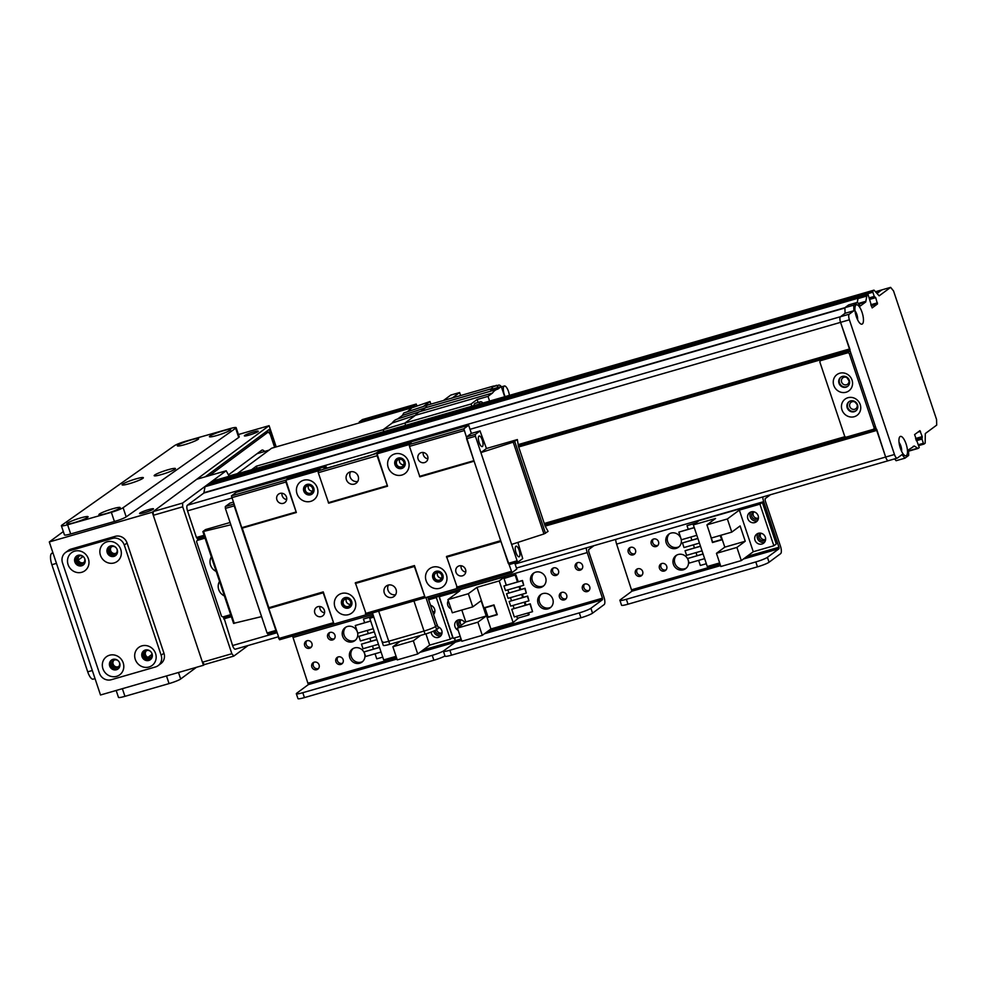 <?xml version="1.0" encoding="UTF-8"?>
<svg xmlns="http://www.w3.org/2000/svg" width="986" height="986" viewBox="0 0 986 986"><rect width="100%" height="100%" fill="white"/><g stroke="black" fill="none" stroke-linecap="round" stroke-linejoin="round"><path stroke-width="1.48" d="M876.788 293.249L881.792 289.909L875.543 291.72M846.912 377.626L849.032 380.879M843.967 377.256A3.993 3.734 53.5 0 1 847.603 384.22A3.993 3.734 53.5 0 1 842.229 383.234A3.993 3.734 53.5 0 1 843.967 377.256M854.948 402.029L857.019 404.408M852.163 401.733A3.993 3.734 53.5 0 1 855.799 408.709A3.993 3.734 53.5 0 1 850.413 407.723A3.993 3.734 53.5 0 1 852.163 401.733M848.934 380.288A24.379 8.171 73.9 0 0 848.515 379.228M153.187 511.549L196.769 479.258L226.188 470.766L182.595 503.057L153.187 511.549L153.286 515.296L182.693 506.804L231.858 653.73L202.438 662.222L204.398 664.589L233.805 656.097L231.858 653.73M233.805 656.097L248.102 645.51M229.183 476.263L226.188 470.766M182.693 506.804L182.595 503.057M202.438 662.222L153.286 515.296M230.662 614.672L223.317 616.792A1.627 1.516 53.5 0 1 221.332 615.695L196.744 542.226A1.627 1.516 53.5 0 1 197.705 540.279L199.566 538.898M205.063 538.146L197.705 540.279M216.193 571.412A10.07 9.416 53.5 0 1 211.337 556.917M224.389 595.901A10.07 9.416 53.5 0 1 219.533 581.407M875.395 426.433L874.003 427.456A1.627 1.516 53.5 0 1 873.497 429.193L875.346 427.813A1.627 1.516 -126.5 0 0 875.716 427.419M873.497 429.193A1.627 1.516 53.5 0 1 873.041 429.415L846.567 437.057A1.627 1.516 53.5 0 1 844.583 435.948L820.007 362.491A1.627 1.516 53.5 0 1 820.968 360.531L822.817 359.163A1.627 1.516 -126.5 0 0 822.361 359.385L820.512 360.765M874.003 427.456L849.427 353.999L850.807 352.963M822.817 359.163L849.291 351.521L847.442 352.889L820.968 360.531M850.351 351.608A1.627 1.516 -126.5 0 0 849.291 351.521M841.083 377.022A5.682 5.312 -126.5 0 0 847.837 386.142M849.279 401.512A5.682 5.312 -126.5 0 0 856.033 410.632M847.442 352.889A1.627 1.516 53.5 0 1 849.427 353.999M842.364 376.442A5.682 5.312 -126.5 0 0 839.887 384.971A5.682 5.312 -126.5 0 0 848.934 379.45A5.682 5.312 -126.5 0 0 842.364 376.442M839.727 373.238A10.07 9.416 53.5 0 1 852.397 385.193A10.07 9.416 53.5 0 1 836.596 389.753A10.07 9.416 53.5 0 1 839.727 373.238M850.561 400.932A5.682 5.312 -126.5 0 0 848.083 409.461A5.682 5.312 -126.5 0 0 857.13 403.927A5.682 5.312 -126.5 0 0 850.561 400.932M847.923 397.728A10.07 9.416 53.5 0 1 860.581 409.683A10.07 9.416 53.5 0 1 844.792 414.243A10.07 9.416 53.5 0 1 847.923 397.728M223.637 616.706L232.585 645.547A4.881 1.639 73.9 0 0 235.334 649.195A4.881 1.639 73.9 0 0 235.518 649.108M876.69 429.28L885.638 457.036A4.881 1.639 73.9 0 0 888.374 460.696A4.881 1.639 -106.1 0 1 885.638 457.036L840.565 322.36A4.881 1.639 -106.1 0 1 840.429 316.74L845.064 313.301L844.916 307.681L848.626 304.933L857.45 302.382L860.384 305.943L865.745 301.962L866.916 295.369L868.05 294.531L872.154 307.903L877.478 303.971L875.716 297.649L874.262 296.429L872.856 292.213L872.82 290.993L874.015 290.13L879.155 295.837L890.617 287.37L893.538 290.932L936.552 419.481L936.7 425.102L925.299 433.557L925.164 443.207L923.993 444.057L923.401 443.269L921.984 439.066L922.206 436.613L919.913 430.672L914.589 434.604L919.26 447.582L918.065 448.445L914.367 446.029L913.122 446.387M276.807 631.656L275.883 630.436L267.058 632.987L267.982 634.208L276.339 631.779L267.982 634.208M233.633 504.142L225.326 506.533L225.375 508.406L234.2 505.867L234.163 503.994M234.2 505.867L275.883 630.436M225.326 506.533L229.972 503.106L232.992 502.231L229.972 503.106M267.058 632.987L225.375 508.406M230.095 522.494L205.532 529.581L202.869 531.602L230.86 524.786L261.586 616.607L233.657 623.337M325.984 466.403L236.27 492.31L231.439 495.872L285.866 480.17L287.715 478.789L320.08 469.459L318.219 470.827L411.261 443.133L409.412 444.501L463.827 428.799L468.658 425.225L378.932 451.12L377.355 452.291A9.749 1.134 -18.5 0 1 365.757 456.9L330.446 467.093A9.749 1.134 -18.5 0 1 323.987 468.116A9.749 1.134 -18.5 0 1 324.406 467.574L325.984 466.403L326.539 468.067M471.394 433.396L468.658 425.225M312.574 491.127A3.993 3.734 53.5 0 1 308.433 485.543M403.755 464.8A3.993 3.734 53.5 0 1 399.626 459.217M286.667 499.557A5.263 4.93 53.5 0 1 282.008 493.259M427.875 458.798A5.263 4.93 53.5 0 1 423.204 452.5M355.33 582.763L414.44 565.57L355.33 582.763L366.361 614.697L279.58 639.741L268.549 607.807L323.248 591.896L333.995 624.027L322.964 592.093M500.691 540.673L446.51 556.437L500.728 540.784M268.549 607.807L323.248 591.896M446.51 556.437L457.541 588.371L511.968 572.656L516.787 569.082L514.741 562.981M324.567 612.811A5.263 4.93 53.5 0 1 319.895 606.513M465.762 572.053A5.263 4.93 53.5 0 1 461.091 565.754M350.461 604.369A3.993 3.734 53.5 0 1 346.332 598.798M441.654 578.055A3.993 3.734 53.5 0 1 437.513 572.472M409.412 444.501L377.059 453.843L387.535 486.197L377.108 455.717L377.059 453.843L378.907 452.475L411.261 443.133L409.412 444.501L409.461 446.375L419.888 476.854L474.093 461.201M318.219 470.827L285.866 480.17L296.342 512.51L285.915 482.043L285.866 480.17L287.715 478.789L320.08 469.459L318.219 470.827L318.268 472.701L328.695 503.18L387.535 486.197M231.439 495.872L241.915 528.225L296.342 512.51M419.494 476.374L473.921 460.672L463.827 428.799M366.361 614.697L425.188 597.713L414.157 565.779M511.968 572.656L500.95 541.474L446.535 557.189M388.459 585.031A6.495 6.076 -126.5 0 0 395.62 594.694M392.231 597.356A6.495 6.076 53.5 0 1 386.315 586.017A6.495 6.076 53.5 0 1 395.066 587.619A6.495 6.076 53.5 0 1 392.231 597.356M350.572 471.776A6.495 6.076 -126.5 0 0 357.733 481.439M354.344 484.101A6.495 6.076 53.5 0 1 348.428 472.762A6.495 6.076 53.5 0 1 357.178 474.365A6.495 6.076 53.5 0 1 354.344 484.101M310.282 493.197A3.993 3.734 53.5 0 1 306.634 486.221A3.993 3.734 53.5 0 1 312.02 487.207A3.993 3.734 53.5 0 1 310.282 493.197M439.362 580.125A3.993 3.734 53.5 0 1 435.726 573.149A3.993 3.734 53.5 0 1 441.099 574.135A3.993 3.734 53.5 0 1 439.362 580.125M348.169 606.452A3.993 3.734 53.5 0 1 344.533 599.476A3.993 3.734 53.5 0 1 349.907 600.462A3.993 3.734 53.5 0 1 348.169 606.452M401.462 466.871A3.993 3.734 53.5 0 1 397.826 459.895A3.993 3.734 53.5 0 1 403.212 460.881A3.993 3.734 53.5 0 1 401.462 466.871M283.352 503.328A5.263 4.93 53.5 0 1 278.557 494.134A5.263 4.93 53.5 0 1 285.657 495.428A5.263 4.93 53.5 0 1 283.352 503.328M462.446 575.824A5.263 4.93 53.5 0 1 457.652 566.63A5.263 4.93 53.5 0 1 464.739 567.924A5.263 4.93 53.5 0 1 462.446 575.824M321.251 616.583A5.263 4.93 53.5 0 1 316.457 607.388A5.263 4.93 53.5 0 1 323.544 608.682A5.263 4.93 53.5 0 1 321.251 616.583M424.559 462.57A5.263 4.93 53.5 0 1 419.753 453.375A5.263 4.93 53.5 0 1 426.852 454.669A5.263 4.93 53.5 0 1 424.559 462.57M241.533 527.744L295.948 512.042M328.301 502.7L387.141 485.716M231.488 497.757L285.915 482.043M318.268 472.701L377.108 455.717M409.461 446.375L463.876 430.672M278.607 638.558L333.021 622.844M365.375 613.502L424.214 596.518M268.562 608.559L322.989 592.845M355.342 583.502L414.182 566.531M456.567 587.175L510.995 571.473M341.674 604.295A5.522 5.164 -126.5 0 0 349.968 607.29A5.522 5.164 -126.5 0 0 350.831 599.784A5.522 5.164 -126.5 0 0 341.674 604.295M334.907 606.982A11.216 10.476 53.5 0 1 347.072 593.449A11.216 10.476 53.5 0 1 353.185 611.739A11.216 10.476 53.5 0 1 334.907 606.982M343.51 598.329A5.522 5.164 -126.5 0 0 341.908 604.122A5.522 5.164 -126.5 0 0 350.079 607.203M303.787 491.04A5.522 5.164 -126.5 0 0 312.069 494.035A5.522 5.164 -126.5 0 0 312.932 486.529A5.522 5.164 -126.5 0 0 303.787 491.04M297.008 493.727A11.216 10.476 53.5 0 1 309.173 480.194A11.216 10.476 53.5 0 1 315.298 498.485A11.216 10.476 53.5 0 1 297.008 493.727M305.611 485.075A5.522 5.164 -126.5 0 0 304.021 490.868A5.522 5.164 -126.5 0 0 312.192 493.949M394.979 464.726A5.522 5.164 -126.5 0 0 403.262 467.721A5.522 5.164 -126.5 0 0 404.124 460.203A5.522 5.164 -126.5 0 0 394.979 464.726M388.201 467.413A11.216 10.476 53.5 0 1 400.365 453.868A11.216 10.476 53.5 0 1 406.491 472.158A11.216 10.476 53.5 0 1 388.201 467.413M396.803 458.761A5.522 5.164 -126.5 0 0 395.201 464.554A5.522 5.164 -126.5 0 0 403.385 467.635M432.866 577.981A5.522 5.164 -126.5 0 0 441.161 580.976A5.522 5.164 -126.5 0 0 442.024 573.458A5.522 5.164 -126.5 0 0 432.866 577.981M426.1 580.668A11.216 10.476 53.5 0 1 438.265 567.123A11.216 10.476 53.5 0 1 444.378 585.413A11.216 10.476 53.5 0 1 426.1 580.668M434.703 572.003A5.522 5.164 -126.5 0 0 433.1 577.808A5.522 5.164 -126.5 0 0 441.272 580.89M414.44 565.57L425.188 597.713L457.541 588.371M242.236 528.126L268.821 607.598M478.962 436.095A5.522 1.849 -106.1 0 1 479.171 435.997A5.522 1.849 -106.1 0 1 482.474 440.779A5.522 1.849 -106.1 0 1 482.228 446.609A5.522 1.849 -106.1 0 1 479.023 442.147A5.522 1.849 -106.1 0 1 478.962 436.095M515.826 546.293A5.522 1.849 -106.1 0 1 516.035 546.182A5.522 1.849 -106.1 0 1 519.351 550.977A5.522 1.849 -106.1 0 1 519.104 556.794A5.522 1.849 -106.1 0 1 515.888 552.333A5.522 1.849 -106.1 0 1 515.826 546.293M475.425 436.231L475.375 434.358L466.551 436.909L466.6 438.782L475.425 436.231L517.108 560.812L508.283 563.363L509.195 564.584L517.946 562.032M466.551 436.909L471.185 433.47L480.009 430.931L475.375 434.358M508.283 563.363L466.6 438.782M480.009 430.931L486.468 448.494L480.897 452.611L511.623 544.432L543.939 533.968L513.213 442.147L517.354 439.571L486.468 448.494M517.884 542.411L522.716 558.569L518.02 562.032L517.108 560.812M517.354 439.571L518.476 446.387L545.098 525.969L548.068 531.405L543.939 533.968M480.897 452.611L513.213 442.147M383.813 431.634L383.16 429.699L256.372 466.168L257.038 468.227M256.372 466.168L251.553 469.743L236.837 473.995A8.122 2.724 73.9 0 0 236.726 474.081M236.837 473.995L271.618 448.223L413.405 407.304L430.007 401.524L430.882 404.137M420.726 411.372A66.629 22.345 73.9 0 0 420.393 411.458A66.629 22.345 73.9 0 0 420.11 411.544L396.853 419.26A65.655 22.012 73.9 0 0 392.206 423.006L415.426 415.291L404.913 423.08L405.665 425.323L404.913 423.08L471.098 403.977L471.85 406.22M493.259 386.13L427.024 405.246L403.804 412.961L402.436 415.426L425.669 407.711L491.854 388.607A10.279 3.451 -106.1 0 1 493.259 386.13A10.279 3.451 -106.1 0 1 494.454 386.339M404.913 423.08L383.16 429.699L392.206 423.006M471.098 403.977L477.125 399.515L488.008 396.372L492.507 393.044A66.629 22.345 -106.1 0 1 497.462 389.211A66.629 22.345 -106.1 0 1 497.794 389.125L501.295 386.537L504.117 394.992A10.07 3.377 73.9 0 0 504.758 396.717M488.008 396.372L489.586 401.092M492.507 393.044L415.426 415.291A66.629 22.345 73.9 0 1 420.11 411.544M478.099 402.436L477.125 399.515M479.184 404.1A9.749 3.266 -106.1 0 1 480.527 401.746L475.227 403.274A9.749 3.266 73.9 0 0 473.896 405.628M480.527 401.746A9.749 3.266 -106.1 0 1 482.906 403.027M407.354 411.778L416.24 404.05L416.93 406.072M397.58 419.013L402.436 415.426M443.478 400.501L450.787 395.078L459.612 392.539L452.303 397.95M460.622 395.546L459.612 392.539M496.476 385.748L493.592 386.081M495.206 386.118L496.328 385.292M501.295 386.537L490.412 389.68L491.854 388.607M497.338 387.671A9.749 3.266 -106.1 0 1 498.706 385.107L493.407 386.635A9.749 3.266 73.9 0 0 492.039 389.199M420.751 411.359L425.669 407.711L427.024 405.246M430.007 401.524L423.327 406.478M428.787 404.741A9.589 3.217 -106.1 0 1 429.28 404.445L427.221 405.036A9.589 3.217 73.9 0 0 426.704 405.357M498.706 385.107A9.749 3.266 -106.1 0 1 501.221 386.549M505.128 396.606A7.309 2.453 -106.1 0 1 504.376 386.007A7.309 2.453 -106.1 0 1 509.392 395.374M416.24 404.05L362.417 419.58L359.261 421.922L413.097 406.38M359.261 421.922L359.57 422.834M269.203 450.109A9.749 3.266 73.9 0 0 268.833 450.294L237.306 473.65L229.097 476.016M209.439 475.597L268.315 431.979L270.275 434.358L274.626 447.361M228.666 474.722L261.697 450.257A9.749 3.266 73.9 0 1 262.066 450.072A9.749 3.266 73.9 0 1 264.544 451.452M264.1 433.199L268.315 431.979M144.437 512.708A7.309 0.85 161.5 0 1 139.581 513.484A7.309 0.85 161.5 0 1 146.248 510.354A7.309 0.85 161.5 0 1 153.459 508.838A7.309 0.85 161.5 0 1 144.437 512.708M249.224 435.085A7.309 0.85 161.5 0 1 244.368 435.849A7.309 0.85 161.5 0 1 251.036 432.718A7.309 0.85 161.5 0 1 258.246 431.215A7.309 0.85 161.5 0 1 249.224 435.085M78.325 559.974L83.058 556.474M111.492 546.786A3.993 3.734 -126.5 0 0 116.2 553.134M116.73 548.623A3.993 3.734 53.5 0 1 110.383 552.53A3.993 3.734 53.5 0 1 115.966 547.6M146.322 650.859A3.993 3.734 -126.5 0 0 151.018 657.206M151.548 652.695A3.993 3.734 53.5 0 1 145.201 656.602A3.993 3.734 53.5 0 1 150.796 651.672M113.957 660.201A3.993 3.734 -126.5 0 0 118.665 666.548M119.183 662.025A3.993 3.734 53.5 0 1 112.848 665.944A3.993 3.734 53.5 0 1 118.431 661.014M79.139 556.129A3.993 3.734 -126.5 0 0 83.835 562.476M84.365 557.965A3.993 3.734 53.5 0 1 78.03 561.872A3.993 3.734 53.5 0 1 83.613 556.942M152.029 654.347L147.986 657.329M205.211 476.817L269.203 429.415L275.143 447.213M204.398 664.589L203.461 665.279L152.263 512.227L49.3 541.955L63.326 531.565M203.461 665.279L100.51 694.994L49.3 541.955M152.263 512.227L269.104 425.669L276.203 446.904M269.104 425.669L238.439 434.518M541.363 594.201A8.122 7.592 -126.5 0 0 550.964 607.166M542.867 593.584A8.122 7.592 53.5 0 1 550.262 607.758A8.122 7.592 53.5 0 1 539.317 605.749A8.122 7.592 53.5 0 1 542.867 593.584M534.19 572.78A8.122 7.592 -126.5 0 0 543.791 585.733M535.694 572.151A8.122 7.592 53.5 0 1 543.089 586.337A8.122 7.592 53.5 0 1 532.144 584.328A8.122 7.592 53.5 0 1 535.694 572.151M561.515 592.475A3.993 3.734 -126.5 0 0 566.124 598.699M564.325 599.895A3.993 3.734 53.5 0 1 560.689 592.931A3.993 3.734 53.5 0 1 566.075 593.917A3.993 3.734 53.5 0 1 564.325 599.895M584.525 584.156A3.993 3.734 -126.5 0 0 589.135 590.38M587.348 591.575A3.993 3.734 53.5 0 1 583.712 584.599A3.993 3.734 53.5 0 1 589.098 585.585A3.993 3.734 53.5 0 1 587.348 591.575M459.981 626.209A3.993 3.734 53.5 0 1 460.943 619.824A3.993 3.734 -126.5 0 0 461.473 625.112M577.365 562.723A3.993 3.734 -126.5 0 0 581.974 568.947M580.187 570.154A3.993 3.734 53.5 0 1 576.539 563.179A3.993 3.734 53.5 0 1 581.925 564.165A3.993 3.734 53.5 0 1 580.187 570.154M553.319 567.985A3.993 3.734 -126.5 0 0 557.928 574.209M556.141 575.417A3.993 3.734 53.5 0 1 552.505 568.441A3.993 3.734 53.5 0 1 557.879 569.427A3.993 3.734 53.5 0 1 556.141 575.417M451.514 655.148L449.875 650.242A9.749 1.134 161.5 0 1 443.417 651.278L445.056 656.183A9.749 1.134 -18.5 0 0 451.514 655.148L580.951 617.778A9.749 1.134 -18.5 0 0 592.549 613.181L604.147 604.591A6.495 2.182 73.9 0 0 603.95 597.097L588.691 551.482L588.642 549.609L593.954 545.677M443.417 651.278A9.749 1.134 161.5 0 1 443.836 650.735A9.749 1.134 161.5 0 1 432.225 655.345L433.865 660.238A9.749 1.134 -18.5 0 0 444.982 655.961M449.875 650.242L579.312 612.885L580.951 617.778M586.263 547.896A6.828 2.292 73.9 0 0 587.212 552.579L602.471 598.194L602.508 599.685L590.91 608.276A9.749 1.134 161.5 0 1 579.312 612.885M423.191 649.947L455.384 640.641L454.484 637.967L455.421 642.145L443.836 650.735L455.421 642.145L461.559 640.382M428.232 598.477L440.126 595.039A6.828 2.292 73.9 0 1 439.682 593.523A6.828 2.292 73.9 0 0 440.126 595.039L440.409 595.877L440.126 595.039L587.212 552.579M451.021 608.892A5.682 5.312 53.5 0 1 448.273 600.696M458.182 630.313A5.682 5.312 53.5 0 1 458.342 619.911A5.682 5.312 53.5 0 1 464.776 622.659M458.096 619.984A5.682 5.312 -126.5 0 0 458.7 627.158M505.325 577.808L504.943 576.662L441.703 594.915L439.288 596.703L453.215 638.336L460.191 636.315M504.943 576.662L499.199 580.927L513.127 622.548L518.735 617.877M513.127 622.548L490.917 628.969L476.99 587.336L468.362 593.72L447.915 599.624L459.883 590.762L439.288 596.703M482.29 635.354L477.89 622.191L457.442 628.094L461.842 641.257L482.29 635.354L490.917 628.969M499.199 580.927L476.99 587.336M497.277 614.709L493.998 604.911L484.582 607.635L487.86 617.421L497.277 614.709M518.205 581.715L515.875 574.764L504.696 577.993L504.043 578.474L506.286 585.166M507.852 589.862L508.887 592.931M510.465 597.639L511.487 600.708M513.065 605.416L514.088 608.485M516.689 616.25L517.367 618.271L528.533 615.042L529.186 614.561L528.607 612.811M506.545 593.732L508.086 598.329L526.327 593.067L525.07 588.26L506.545 593.732L524.786 588.469L526.327 593.067M511.746 609.286L514.31 616.94L532.551 611.677L530.271 603.814L511.746 609.286L529.987 604.024L532.551 611.677M509.146 601.509L510.686 606.107L528.927 600.831L527.67 596.037L509.146 601.509L527.387 596.247L528.927 600.831M503.945 585.955L505.485 590.552L523.726 585.29L522.469 580.495L503.945 585.955L522.186 580.692L523.726 585.29M526.006 605.047L524.971 601.978M523.406 597.269L522.37 594.201M520.805 589.492L519.77 586.423M515.875 574.764L504.043 578.474M515.222 575.245L517.465 581.937M519.03 586.645L520.066 589.714M521.631 594.41L522.666 597.479M524.244 602.187L525.267 605.256M527.867 613.021L528.533 615.042M468.362 593.72L472.762 606.883L481.106 600.708L486.234 616.004L477.89 622.191M457.442 628.094L465.786 621.907L461.818 610.051M447.915 599.624L452.327 612.787L472.762 606.883M486.234 616.004L465.786 621.907M488.6 616.879L487.86 617.421M488.058 617.039L496.882 614.488L493.801 605.305L484.976 607.857L488.058 617.039M485.728 607.302L484.976 607.857M372.437 612.935L382.26 642.28A9.749 1.134 -18.5 0 0 388.73 641.257A9.749 1.134 161.5 0 1 382.26 642.28A9.749 1.134 161.5 0 1 382.679 641.738M413.947 600.955L424.029 631.065A9.749 1.134 -18.5 0 0 435.627 626.455A9.749 1.134 161.5 0 1 424.029 631.065L388.73 641.257L378.649 611.147M427.739 596.974L437.205 625.284L435.627 626.455L425.94 597.491M425.052 634.121L389.753 644.314L388.73 641.257L424.029 631.065L425.052 634.121A9.749 1.134 -18.5 0 0 436.662 629.512A3.993 3.734 -126.5 0 0 442.036 632.839M437.488 625.087L435.627 626.455L436.662 629.512L438.511 628.144L437.168 625.173M435.787 621.02L436.81 624.089M382.26 642.28L383.283 645.349A9.749 1.134 -18.5 0 0 389.753 644.314M353.099 648.542A8.122 7.592 -126.5 0 0 362.7 661.507M354.603 647.925A8.122 7.592 53.5 0 1 361.998 662.099A8.122 7.592 53.5 0 1 351.053 660.102A8.122 7.592 53.5 0 1 354.603 647.925M345.926 627.121A8.122 7.592 -126.5 0 0 355.527 640.074M347.429 626.492A8.122 7.592 53.5 0 1 354.824 640.678A8.122 7.592 53.5 0 1 343.88 638.669A8.122 7.592 53.5 0 1 347.429 626.492M329.755 632.519A3.993 3.734 -126.5 0 0 334.365 638.743M332.578 639.951A3.993 3.734 53.5 0 1 328.942 632.975A3.993 3.734 53.5 0 1 334.316 633.961A3.993 3.734 53.5 0 1 332.578 639.951M442.036 632.864A3.993 3.734 53.5 0 1 435.196 630.362M306.732 640.851A3.993 3.734 -126.5 0 0 311.342 647.062M309.555 648.27A3.993 3.734 53.5 0 1 305.919 641.294A3.993 3.734 53.5 0 1 311.293 642.28A3.993 3.734 53.5 0 1 309.555 648.27M313.905 662.272A3.993 3.734 -126.5 0 0 318.515 668.496M316.728 669.691A3.993 3.734 53.5 0 1 313.08 662.728A3.993 3.734 53.5 0 1 318.466 663.714A3.993 3.734 53.5 0 1 316.728 669.691M432.607 611.53A3.993 3.734 -126.5 0 0 434.863 611.419A3.993 3.734 53.5 0 1 432.977 612.639M337.939 657.009A3.993 3.734 -126.5 0 0 342.549 663.233M340.762 664.428A3.993 3.734 53.5 0 1 337.126 657.465A3.993 3.734 53.5 0 1 342.512 658.451A3.993 3.734 53.5 0 1 340.762 664.428M304.428 697.595L302.801 692.702A9.749 1.134 161.5 0 1 296.33 693.737L297.969 698.63A9.749 1.134 -18.5 0 0 304.428 697.595L433.865 660.238M296.33 693.737A9.749 1.134 161.5 0 1 296.749 693.195L308.347 684.604L396.988 659.018M302.801 692.702L432.225 655.345M461.091 639.002L455.384 640.641L455.421 642.145L419.851 652.412M292.608 635.982A6.828 2.292 73.9 0 0 293.039 637.498L308.347 684.604M438.067 626.813A5.682 5.312 53.5 0 1 438.388 637.412A5.682 5.312 53.5 0 1 431.165 632.088M433.68 631.065A5.682 5.312 -126.5 0 0 441.05 635.551M430.512 605.256A5.682 5.312 53.5 0 1 433.594 614.488M428.343 598.773L438.758 595.766L436.342 597.553L428.676 599.771M396.089 656.331L383.69 659.917L369.762 618.284L373.349 615.634M369.762 618.284L373.842 617.113M438.758 595.766L452.685 637.4L450.282 639.187L429.686 645.127L417.719 653.989L413.319 640.826L420.652 635.391M400.205 641.294L392.872 646.73L397.272 659.893L417.719 653.989M436.342 597.553L450.282 639.187M364.647 622.684L363.44 619.06L372.733 616.09M363.44 619.06L372.079 616.57M375.05 653.78L376.751 658.858L382.753 657.12M373.472 649.071L372.449 646.003M370.872 641.294L369.849 638.225M368.271 633.517L367.248 630.448M381.064 652.042L365.621 656.503L364.08 651.906L379.487 647.334M364.08 651.906L379.524 647.457M378.451 644.265L363.021 648.726L361.48 644.141L376.886 639.569M361.48 644.141L376.923 639.68M375.851 636.5L360.42 640.949L358.879 636.364L374.323 631.903M358.879 636.364L374.286 631.792M373.25 628.723L357.807 633.172L355.256 625.531L370.662 620.958M355.256 625.531L370.699 621.069M425.915 633.875L429.686 645.127M392.872 646.73L413.319 640.826M676.679 555.143A8.122 7.592 -126.5 0 0 686.281 568.109M678.171 554.514A8.122 7.592 53.5 0 1 685.578 568.7A8.122 7.592 53.5 0 1 674.634 566.691A8.122 7.592 53.5 0 1 678.171 554.514M669.506 533.722A8.122 7.592 -126.5 0 0 679.107 546.675M671.01 533.093A8.122 7.592 53.5 0 1 678.405 547.279A8.122 7.592 53.5 0 1 667.46 545.27A8.122 7.592 53.5 0 1 671.01 533.093M653.336 539.12A3.993 3.734 -126.5 0 0 657.945 545.344M656.158 546.54A3.993 3.734 53.5 0 1 652.51 539.564A3.993 3.734 53.5 0 1 657.896 540.562A3.993 3.734 53.5 0 1 656.158 546.54M765.333 539.527A3.993 3.734 -126.5 0 0 765.617 539.441A3.993 3.734 53.5 0 1 759.232 538.529A3.993 3.734 53.5 0 1 760.995 533.216A3.993 3.734 -126.5 0 0 765.333 539.527M630.313 547.44A3.993 3.734 -126.5 0 0 634.922 553.664M633.135 554.871A3.993 3.734 53.5 0 1 629.499 547.896A3.993 3.734 53.5 0 1 634.873 548.882A3.993 3.734 53.5 0 1 633.135 554.871M637.474 568.873A3.993 3.734 -126.5 0 0 642.083 575.097M640.296 576.292A3.993 3.734 53.5 0 1 636.66 569.316A3.993 3.734 53.5 0 1 642.046 570.302A3.993 3.734 53.5 0 1 640.296 576.292M753.846 511.796A3.993 3.734 -126.5 0 0 758.444 518.007A3.993 3.734 53.5 0 1 752.072 517.095A3.993 3.734 53.5 0 1 753.822 511.796M661.52 563.61A3.993 3.734 -126.5 0 0 666.129 569.834M664.342 571.03A3.993 3.734 53.5 0 1 660.706 564.054A3.993 3.734 53.5 0 1 666.092 565.04A3.993 3.734 53.5 0 1 664.342 571.03M628.008 604.196L626.369 599.303A9.749 1.134 161.5 0 1 619.911 600.338L621.55 605.231A9.749 1.134 -18.5 0 0 628.008 604.196L757.445 566.839A9.749 1.134 -18.5 0 0 769.055 562.23L780.641 553.639A6.495 2.182 73.9 0 0 780.444 546.145L765.185 500.543L765.136 498.669L770.448 494.738M619.911 600.338A9.749 1.134 161.5 0 1 620.33 599.784L631.927 591.193L720.569 565.607M626.369 599.303L755.806 561.934L757.445 566.839M762.77 496.944A6.828 2.292 73.9 0 0 763.706 501.64L778.965 547.242L779.002 548.746L767.416 557.337A9.749 1.134 161.5 0 1 755.806 561.934M615.683 539.404A6.828 2.292 73.9 0 0 616.62 544.087L631.927 591.193M761.968 544.013A5.682 5.312 53.5 0 1 756.792 534.079A5.682 5.312 53.5 0 1 764.446 535.484A5.682 5.312 53.5 0 1 761.968 544.013M758.135 533.377A5.682 5.312 -126.5 0 0 764.631 542.14M754.808 522.58A5.682 5.312 53.5 0 1 749.619 512.658A5.682 5.312 53.5 0 1 757.285 514.063A5.682 5.312 53.5 0 1 754.808 522.58M750.962 511.944A5.682 5.312 -126.5 0 0 757.47 520.719M759.923 504.154L739.34 510.095L753.267 551.729L773.85 545.776L776.265 544.001L762.338 502.367L759.923 504.154L773.85 545.776M719.669 562.932L707.27 566.506L693.343 524.885L699.086 520.62L762.338 502.367M693.343 524.885L715.553 518.476L706.925 524.86L711.337 538.023L731.772 532.12L727.372 518.956L706.925 524.86M727.372 518.956L739.34 510.095M720.828 535.287L724.796 547.144L716.452 553.331L720.852 566.494L741.299 560.59L753.267 551.729M709.526 532.625L712.471 542.522L721.888 539.81L720.409 535.398M688.228 529.285L687.02 525.661L696.313 522.691M687.02 525.661L695.66 523.172M698.63 560.381L700.331 565.459L706.333 563.721M697.053 555.673L696.03 552.604M694.452 547.896L693.429 544.827M691.852 540.118L690.829 537.05M704.633 558.643L689.202 563.105L687.661 558.507L703.067 553.935M687.661 558.507L703.104 554.046M702.032 550.866L686.601 555.328L685.06 550.73L700.467 546.158M685.06 550.73L700.504 546.281M699.431 543.089L683.988 547.55L682.46 542.953L697.903 538.504M682.46 542.953L697.866 538.381M696.831 535.312L681.388 539.773L678.836 532.12L694.23 527.547M678.836 532.12L694.28 527.67M731.772 532.12L740.116 525.932L745.243 541.24L736.899 547.427L741.299 560.59M716.452 553.331L736.899 547.427M724.796 547.144L745.243 541.24M721.678 539.441L720.113 535.484M713.211 541.967L712.471 542.522M709.624 532.933L712.656 542.127L721.493 539.588M197.866 540.045L204.841 537.506M875.839 427.764L875.149 427.973M845.039 436.662L544.272 523.48M850.24 351.25L518.661 446.954M204.854 537.543L197.718 539.601M518.648 446.917L850.228 351.213M112.946 659.375A5.522 5.164 -126.5 0 0 110.543 667.645A5.522 5.164 -126.5 0 0 119.331 662.284A5.522 5.164 -126.5 0 0 112.946 659.375M109.532 655.222A11.216 10.476 53.5 0 1 123.62 668.52A11.216 10.476 53.5 0 1 106.044 673.598A11.216 10.476 53.5 0 1 109.532 655.222M112.01 659.745A5.522 5.164 -126.5 0 0 118.53 668.545M110.481 545.961A5.522 5.164 -126.5 0 0 108.078 554.243A5.522 5.164 -126.5 0 0 116.866 548.869A5.522 5.164 -126.5 0 0 110.481 545.961M107.067 541.807A11.216 10.476 53.5 0 1 121.155 555.106A11.216 10.476 53.5 0 1 103.579 560.184A11.216 10.476 53.5 0 1 107.067 541.807M109.545 546.343A5.522 5.164 -126.5 0 0 116.065 555.13M145.299 650.033A5.522 5.164 -126.5 0 0 142.896 658.315A5.522 5.164 -126.5 0 0 151.684 652.942A5.522 5.164 -126.5 0 0 145.299 650.033M141.885 645.879A11.216 10.476 53.5 0 1 155.985 659.178A11.216 10.476 53.5 0 1 138.397 664.256A11.216 10.476 53.5 0 1 141.885 645.879M144.375 650.415A5.522 5.164 -126.5 0 0 150.883 659.203M78.128 555.303A5.522 5.164 -126.5 0 0 75.712 563.585A5.522 5.164 -126.5 0 0 84.513 558.212A5.522 5.164 -126.5 0 0 78.128 555.303M74.714 551.149A11.216 10.476 53.5 0 1 88.802 564.448A11.216 10.476 53.5 0 1 71.226 569.526A11.216 10.476 53.5 0 1 74.714 551.149M77.191 555.685A5.522 5.164 -126.5 0 0 83.699 564.473M112.392 538.43A9.749 9.12 53.5 0 1 124.285 545.061L161.162 655.259A9.749 9.12 53.5 0 1 158.13 665.636A9.749 9.12 53.5 0 1 155.406 666.98L111.282 679.724A9.749 9.12 53.5 0 1 99.376 673.081L62.512 562.895A9.749 9.12 53.5 0 1 65.532 552.505A9.749 9.12 53.5 0 1 68.268 551.162L112.392 538.43L115.165 536.359A9.749 9.12 53.5 0 1 127.071 543.003L163.935 653.188A9.749 9.12 53.5 0 1 160.915 663.578L158.13 665.636M65.532 552.505L68.317 550.447A9.749 9.12 53.5 0 1 71.041 549.103L115.165 536.359M196.448 667.3L180.672 678.997A9.749 1.134 161.5 0 1 169.062 683.594L124.939 696.338A9.749 1.134 161.5 0 1 118.48 697.373L116.163 690.471M95.026 678.615L93.202 679.144A9.749 3.266 -106.1 0 1 87.717 671.836L51.864 564.707A9.749 3.266 -106.1 0 1 51.58 553.466L52.837 552.53M80.926 517.835A11.216 1.306 161.5 0 1 88.062 516.886A11.216 1.306 161.5 0 1 77.882 521.52A11.216 1.306 161.5 0 1 66.949 523.96A11.216 1.306 161.5 0 1 80.926 517.835M191.457 439.818A11.216 1.306 161.5 0 1 198.593 438.881A11.216 1.306 161.5 0 1 188.4 443.503A11.216 1.306 161.5 0 1 177.48 445.943A11.216 1.306 161.5 0 1 191.457 439.818M136.191 478.826A11.216 1.306 161.5 0 1 143.327 477.89A11.216 1.306 161.5 0 1 133.135 482.511A11.216 1.306 161.5 0 1 122.215 484.952A11.216 1.306 161.5 0 1 136.191 478.826M223.526 430.685A11.216 1.306 161.5 0 1 230.675 429.736A11.216 1.306 161.5 0 1 220.482 434.37A11.216 1.306 161.5 0 1 209.55 436.81A11.216 1.306 161.5 0 1 223.526 430.685M113.008 508.69A11.216 1.306 161.5 0 1 120.144 507.753A11.216 1.306 161.5 0 1 109.951 512.387A11.216 1.306 161.5 0 1 99.031 514.815A11.216 1.306 161.5 0 1 113.008 508.69M168.273 469.681A11.216 1.306 161.5 0 1 175.409 468.744A11.216 1.306 161.5 0 1 165.217 473.379A11.216 1.306 161.5 0 1 154.297 475.807A11.216 1.306 161.5 0 1 168.273 469.681M61.378 525.735L64.447 534.93A9.749 1.134 -18.5 0 0 70.684 533.956L114.425 521.495A9.749 1.134 -18.5 0 0 126.183 516.874L238.723 437.451A9.749 1.134 -18.5 0 0 239.216 436.847L236.147 427.665A9.749 1.134 -18.5 0 0 229.923 428.627L186.181 441.087A9.749 1.134 -18.5 0 0 174.411 445.709L61.871 525.144A9.749 1.134 -18.5 0 0 61.378 525.735A9.749 1.134 -18.5 0 0 67.615 524.774L111.344 512.313A9.749 1.134 -18.5 0 0 123.114 507.691L235.654 428.269A9.749 1.134 -18.5 0 0 236.147 427.665M872.856 292.213L864.032 294.765L864.315 295.603L863.995 293.545L865.252 292.669M211.263 484.114L210.955 482.055L212.212 481.18M196.99 538.22L204.373 536.088L196.99 538.22L196.436 537.493L187.525 510.859A4.881 1.639 -106.1 0 1 187.377 505.239L203.843 493.049L205.088 486.394L859.299 297.057M205.088 486.394L206.259 485.568M866.743 296.059L857.919 298.61L857.315 302.419L858.091 297.92L859.225 297.082L206.173 485.593M850.031 349.722L840.565 322.36A4.881 1.639 -106.1 0 1 840.429 316.74L845.064 313.301L853.888 310.75L853.74 305.13L857.45 302.382M197.816 539.527L197.114 538.183M857.561 319.723A5.682 1.91 73.9 0 0 855.022 310.898M862.356 323.963A10.07 3.377 -106.1 0 1 860.63 323.852A10.07 3.377 -106.1 0 1 855.934 315.409A10.07 3.377 -106.1 0 1 855.417 305.759A10.07 3.377 -106.1 0 1 861.653 311.219A10.07 3.377 -106.1 0 1 862.356 323.963M901.598 451.341A5.682 1.91 73.9 0 0 899.059 442.517M906.393 455.581A10.07 3.377 -106.1 0 1 904.68 455.47A10.07 3.377 -106.1 0 1 899.971 447.028A10.07 3.377 -106.1 0 1 899.454 437.377A10.07 3.377 -106.1 0 1 905.69 442.837A10.07 3.377 -106.1 0 1 906.393 455.581M853.74 305.13L204.003 492.692M914.367 446.029L908.513 449.813L908.661 455.433L904.951 458.182L902.017 454.62L897.383 458.046A4.881 1.639 -106.1 0 1 897.198 458.145A4.881 1.639 -106.1 0 1 894.462 454.497L849.39 319.809A4.881 1.639 -106.1 0 1 849.254 314.189L853.888 310.75M888.559 460.598A4.881 1.639 -106.1 0 1 888.374 460.696L516.442 568.047M904.951 458.182L896.126 460.721L894.622 458.897M917.646 448.211L908.821 450.762L917.991 448.457M890.617 287.37L881.792 289.909L877.059 293.421M210.979 483.263L864.032 294.765L863.995 293.545L865.19 292.682L212.15 481.18M865.93 301.272L858.338 303.466M232.585 645.547L276.684 632.815M515.086 564.004L894.462 454.497M223.686 618.912L231.34 616.706M545.147 526.117L876.727 430.414M223.649 617.791L230.995 615.671M544.802 525.082L876.381 429.378M544.457 524.059L845.791 437.069M873.756 428.996L876.036 428.343M203.584 531.528L234.298 623.349M324.653 468.301L324.406 467.574M545.48 533.327L514.754 441.494M268.833 450.294L257.063 453.683M592.549 613.181L590.91 608.276M484.422 633.776L602.508 599.685M487.762 631.299L602.471 598.194M308.31 683.101L396.52 657.637M293.039 637.498L372.942 614.438M769.055 562.23L767.416 557.337M743.432 559.013L779.002 548.746M631.89 589.702L720.1 564.238M746.772 556.535L778.965 547.242M616.62 544.087L763.706 501.64M124.285 545.061L127.071 543.003M68.268 551.162L71.041 549.103M161.162 655.259L163.935 653.188M122.375 688.684L124.939 696.338M166.498 675.952L169.062 683.594M178.491 672.489L180.672 678.997M53.01 553.047L51.58 553.466M56.473 563.376L51.864 564.707M92.314 670.505L87.717 671.836M126.183 516.874L123.114 507.691M114.425 521.495L111.344 512.313M70.684 533.956L67.615 524.774M238.723 437.451L235.654 428.269M873.953 290.167L212.089 481.217M872.82 290.993L210.955 482.055M872.709 291.412L210.844 482.462M872.721 291.499L210.844 482.561M857.931 298.253L204.928 486.751M844.928 307.989L203.843 493.049M849.254 314.189L187.377 505.239M849.39 319.809L470.026 429.317M231.624 498.14L187.525 510.859M849.476 348.995L518.365 444.563M204.102 535.287L196.436 537.493M849.747 349.796L518.266 445.475L849.747 349.796M850.018 350.597L518.451 446.301M204.632 536.889L197.607 538.923M865.745 301.962L858.769 303.984M920.468 431.4L917.929 432.139M922.206 436.613L915.563 438.524M922.23 437.735L915.908 439.559M921.959 437.944L915.945 439.67M921.984 439.066L916.29 440.705M923.401 443.269L918.644 444.649M923.697 443.86L918.853 445.265M923.746 443.922L918.878 445.327M923.956 444.07L918.94 445.512M874.262 296.429L869.516 297.797M874.767 297.156L869.775 298.598M875.716 297.649L870.009 299.288M877.454 302.85L870.798 304.76M877.478 303.971L871.143 305.796M868.05 294.531L206.21 485.568M866.916 295.369L858.091 297.92M197.249 540.501L198.938 539.243M235.334 649.195L278.04 636.87M202.869 531.602L233.596 623.423M471.246 433.446L480.071 430.894M509.195 564.584L518.02 562.032M420.393 411.458L497.462 389.211M501.406 386.869L504.376 386.007M269.005 450.158L257.235 453.56M897.198 458.145L888.374 460.696M918.065 448.445L909.24 450.996M923.993 444.057L918.94 445.524M874.015 290.13L865.19 292.682M874.804 297.156L869.788 298.61M868.087 294.518L859.262 297.069"/></g></svg>
